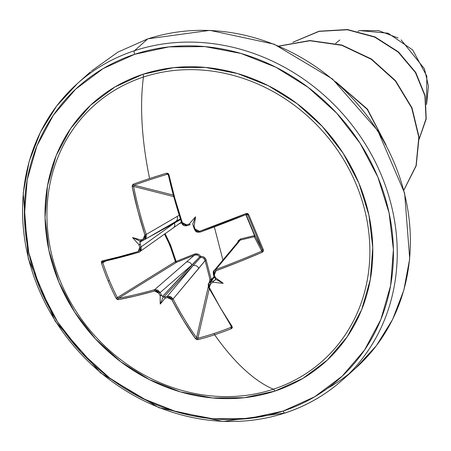 <?xml version="1.0" encoding="UTF-8"?>
<svg xmlns="http://www.w3.org/2000/svg" width="451" height="451" viewBox="0 0 451 451"><rect width="100%" height="100%" fill="white"/><g stroke="black" fill="none" stroke-linecap="round" stroke-linejoin="round"><path stroke-width="0.68" d="M211.671 279.575L210.549 279.733L209.957 279.332L209.123 282.969L209.957 279.332L205.115 260.616L198.795 268.334A4.521 3.907 -140 0 0 193.096 265.6L163.769 297.029L162.54 296.408L191.867 264.979L160.144 292.575A197.267 97.602 72.8 0 0 161.588 295.45L162.54 296.408L199.742 256.861A0.992 0.829 -137 0 0 200.656 257.318L193.096 265.6L167.406 296.245A197.267 47.456 155.2 0 1 164.683 297.012A197.267 47.456 -24.8 0 0 167.406 296.245L193.096 265.6L163.769 297.029L165.224 297.333L164.891 298.314A198.26 47.693 -24.8 0 0 167.439 297.592L171.893 299.746A198.136 87.522 72.1 0 0 195.475 338.667L198.124 339.614A198.818 107.05 -35.3 0 0 214.625 334.766A0.992 0.417 -108.2 0 1 214.276 333.424A197.826 106.515 144.7 0 1 197.859 338.25A0.992 0.485 75.5 0 0 198.124 339.614L196.659 339.518L195.475 338.667L183.32 320.114L171.893 299.746L169.942 297.88L167.439 297.592A198.26 47.693 155.2 0 1 164.891 298.314A147.105 76.354 98.9 0 1 160.229 304.07A147.105 113.866 -38.8 0 1 160.252 295.974A198.26 98.093 -107.2 0 1 158.904 293.285L157.004 291.346L154.575 291.008L135.492 295.974L118.23 299.684L117.068 299.351L116.076 298.201A198.818 152.652 -101.2 0 1 108.133 281.018L109.43 280.505A197.826 151.891 -101.2 0 1 102.789 262.668L101.464 263.091A198.818 152.652 78.8 0 0 108.133 281.018A198.818 152.652 -101.2 0 1 101.464 263.091L101.396 261.687L102.106 260.943L119.182 256.799L138.147 251.54L139.787 249.978L139.787 247.368A198.26 98.093 -107.2 0 1 138.79 244.408A147.105 136.614 -174.2 0 1 132.543 237.553A147.105 51.087 28.4 0 1 140.594 239.943A198.26 16.822 -20.5 0 0 143.114 239.16L144.827 237.53L144.889 234.881L137.809 210.775L132.182 186.618L132.38 185.113L133.411 184.149A198.818 48.68 -11.5 0 1 149.597 178.551A198.818 48.68 -11.5 0 1 166.661 173.195L168.054 173.364L168.871 174.537L174.915 198.558L182.272 222.574L184.008 224.632L186.601 224.84A198.26 16.822 -20.5 0 0 189.431 223.865A147.105 109.384 -33.7 0 1 195.542 216.807A147.105 71.872 94.6 0 1 194.071 226.21A198.26 67.222 70.8 0 0 195.136 229.147L196.946 231.16L199.584 231.312L246.116 213.526L247.638 213.537L248.71 214.608L256.089 232.299L263.328 249.719L263.316 251.196L262.24 252.267L239.053 261.873L216.012 270.775L214.163 272.528L214.248 275.059A198.26 67.222 70.8 0 0 215.533 277.771A147.105 49.12 32.8 0 1 223.228 283.324A147.105 134.652 176.1 0 1 213.723 282.236A198.26 47.693 155.2 0 1 210.927 283.273L209.123 284.981L209.27 287.439L220.426 307.898L232.164 326.586L232.327 327.776L231.38 328.666A198.818 107.05 144.7 0 1 214.625 334.766A198.823 83.209 71.8 0 0 273.379 389.207A171.363 153.098 -131.8 0 0 356.239 184.453A171.363 153.098 -131.8 0 0 143.441 77.048A198.823 83.209 71.8 0 0 149.597 178.551A198.823 83.209 -108.2 0 1 143.441 77.048A171.363 153.098 -131.8 0 0 60.581 281.802A171.363 153.098 -131.8 0 0 273.379 389.207A2.982 1.246 -108.2 0 1 274.851 391.107A173.934 155.392 48.2 0 1 58.855 282.089A173.934 155.392 48.2 0 1 142.961 74.263A2.982 1.246 -108.2 0 1 143.441 77.048A2.982 1.246 71.8 0 0 142.961 74.263L114.954 86.947L90.561 105.23L70.711 128.411L56.178 155.601L47.507 185.75L45.044 217.703L48.877 250.237L58.855 282.089L74.607 312.047L95.516 338.955L120.783 361.781L149.433 379.641L180.372 391.857L212.41 397.957L244.307 397.703L274.851 391.107L302.852 378.423L327.246 360.14L347.095 336.959L361.634 309.775L370.299 279.62L372.763 247.667L368.929 215.138L358.951 183.281L343.2 153.323L322.29 126.415L297.023 103.595L268.373 85.729L237.435 73.513L205.397 67.419L173.5 67.667L142.961 74.263A173.934 155.392 48.2 0 1 358.951 183.281A173.934 155.392 48.2 0 1 274.851 391.107A2.982 1.246 71.8 0 0 273.379 389.207A171.363 153.098 -131.8 0 0 356.239 184.453A171.363 153.098 -131.8 0 0 143.441 77.048A171.363 153.098 -131.8 0 0 60.581 281.802A171.363 153.098 -131.8 0 0 273.379 389.207A198.823 83.209 -108.2 0 1 214.625 334.766A198.818 107.05 144.7 0 1 198.124 339.614A0.992 0.485 -104.5 0 1 197.859 338.25A197.826 106.515 -35.3 0 0 214.276 333.424A197.826 106.515 -35.3 0 0 230.946 327.353L231.154 326.169L230.946 327.353A197.826 106.515 144.7 0 1 214.276 333.424A0.992 0.417 71.8 0 0 214.625 334.766A198.818 107.05 -35.3 0 0 231.38 328.666A0.992 0.344 -111.7 0 1 230.946 327.353A0.992 0.344 68.3 0 0 231.38 328.666L232.164 326.586A0.992 0.524 145.9 0 1 231.397 326.535A0.992 0.524 -34.1 0 0 232.164 326.586A198.136 78.26 -108.5 0 1 209.27 287.439A0.992 0.321 153 0 1 208.554 287.473A0.992 0.321 -27 0 0 209.27 287.439L210.927 283.273A0.992 0.304 -110.3 0 1 210.673 281.993A197.267 47.456 -24.8 0 0 213.673 280.883L215.2 280.094L215.815 279.135L215.2 280.094L215.764 279.547M246.099 214.541L254.838 235.473A0.992 0.975 -27.4 0 1 254.866 235.552L240.558 238.951L254.55 235.597L245.829 214.653L254.55 235.597A0.992 0.676 -103 0 1 254.302 236.752L254.55 235.597L254.866 235.552L254.815 236.256L254.302 236.752L240.315 240.045L215.758 269.54A197.143 36.796 -23.2 0 0 261.755 251.122L254.302 236.752A0.992 0.975 152.6 0 0 254.838 235.473L262.302 249.871A197.826 3.067 -112.7 0 0 247.762 214.935L247.762 214.935A197.826 3.067 67.3 0 1 262.302 249.871L261.755 251.122L254.302 236.752L240.315 240.045L238.5 241.403M203.626 258.102L205.115 260.616L206.225 260.374L205.115 260.616L203.559 258.045L200.656 257.318L193.096 265.6A4.521 3.907 40 0 1 198.795 268.334L173.094 298.99L205.115 260.616L209.957 279.332A0.992 0.716 -167.1 0 0 211.293 279.744A0.992 0.288 65.7 0 0 211.136 279.101L212.466 278.515L211.136 279.101L206.225 260.374L204.179 257.295L202.505 256.506L200.65 256.416L199.443 254.962L197.792 254.071L194.093 254.251L176.11 261.422L170.613 245.135L165.151 233.742M179.199 223.713L181.618 222.755L179.194 223.719M214.332 226.881L222.935 260.08L214.332 226.881M285.286 412.885A2.982 1.246 -108.2 0 1 285.071 413.009A2.982 1.246 -108.2 0 1 283.155 411.064A195.841 174.965 48.2 0 1 39.959 288.313A195.841 174.965 48.2 0 1 134.652 54.312A195.841 174.965 48.2 0 1 377.848 177.057A195.841 174.965 48.2 0 1 283.155 411.064A2.982 1.246 71.8 0 0 285.071 413.009A2.982 1.246 71.8 0 0 285.286 412.885A198.823 177.632 -131.8 0 0 358.015 363.963A198.823 177.632 -131.8 0 0 357.575 132.459A198.823 177.632 -131.8 0 0 134.522 50.698A2.982 1.246 71.8 0 0 134.652 54.312A2.982 1.246 -108.2 0 1 134.522 50.698A198.823 177.632 48.2 0 1 357.575 132.459A198.823 177.632 48.2 0 1 358.015 363.963M401.114 39.885L424.447 68.806L428.45 86.13L426.561 104.502L426.821 76.118L412.671 49.926L388.04 33.199L359.774 30.606L357.897 31.249L359.774 30.606L378.693 30.651L398.126 37.991M147.866 38.825A2.982 1.246 71.8 0 0 147.652 38.949A198.823 177.632 48.2 0 1 370.705 120.71A198.823 177.632 48.2 0 1 371.145 352.214A198.823 177.632 48.2 0 1 327.612 388.266A198.823 177.632 -131.8 0 0 371.145 352.214A198.823 177.632 -131.8 0 0 370.705 120.71A198.823 177.632 -131.8 0 0 147.652 38.949L134.522 50.698L147.652 38.949A2.982 1.246 -108.2 0 1 147.866 38.825M284.857 413.026A198.823 177.632 48.2 0 1 62.086 330.921A198.823 177.632 48.2 0 1 61.787 99.62A198.823 177.632 48.2 0 1 134.522 50.698A198.823 177.632 -131.8 0 0 61.787 99.62M339.857 39.987L335.651 43.375M292.981 42.242L319.116 31.367L347.405 29.766L374.725 37.123L398.177 52.107L415.422 72.555L424.904 95.759L426.026 118.805L419.176 138.902L426.026 118.805L424.904 95.759L415.422 72.555L398.177 52.107L374.725 37.123L347.405 29.766L319.116 31.367L292.981 42.242M292.846 42.264L319.049 31.215L347.467 29.529L374.928 36.886L398.492 51.944L415.777 72.51L425.214 95.843L426.218 118.974L419.188 139.083L426.218 118.974L425.214 95.843L415.777 72.51L398.492 51.944L374.928 36.886L347.467 29.529L319.049 31.215L292.846 42.264M403.842 190.096L416.036 165.726L418.816 137.307L411.724 107.975L395.352 80.971L371.263 59.278L341.824 45.331L309.984 40.748L278.932 46.149L309.984 40.748L341.824 45.331L371.263 59.278L395.352 80.971L411.724 107.975L418.816 137.307L416.036 165.726L403.842 190.096M385.334 143.57L367.204 109.351L337.06 82.933L367.204 109.351L385.334 143.57M403.859 190.17L416.2 165.782L419.075 137.284L412.011 107.851L395.595 80.746L371.41 58.991L341.847 45.044L309.888 40.534L278.757 46.075L309.888 40.534L341.847 45.044L371.41 58.991L395.595 80.746L412.011 107.851L419.075 137.284L416.2 165.782L403.859 190.17M386.028 144.872L367.424 109.097L335.781 81.806L367.424 109.097L386.028 144.872M283.155 411.064L248.766 418.489L212.849 418.77L176.781 411.904L141.947 398.154L109.683 378.039L81.231 352.338L57.689 322.042L39.959 288.313L28.717 252.447L24.405 215.815L27.178 179.836L36.937 145.887L53.303 115.276L75.65 89.174L103.121 68.591L134.652 54.312L169.04 46.881L204.957 46.6L241.026 53.466L275.86 67.222L308.123 87.331L336.576 113.032L360.118 143.328L377.848 177.057L389.089 212.928L393.402 249.555L390.628 285.534L380.87 319.483L364.504 350.094L342.157 376.196L314.685 396.784L283.155 411.064M139.071 252.199L139.038 252.21A0.992 0.569 73.7 0 1 138.942 252.256A0.992 0.569 -106.3 0 1 138.147 251.54A0.992 0.569 73.7 0 0 138.942 252.256L103.02 261.625A0.992 0.755 -102.5 0 1 102.106 260.943L101.464 263.091L105.946 260.96L102.789 262.668A197.826 151.891 78.8 0 0 109.43 280.505A197.826 151.891 78.8 0 0 117.333 297.604L175.4 261.625A0.992 0.614 -121.8 0 0 176.409 262.403L118.466 298.303A197.143 36.796 -23.2 0 0 154.631 289.672L194.347 255.181L176.409 262.403L118.466 298.303L117.333 297.604L175.4 261.625L169.954 245.406L164.542 234.176M173.094 298.99A197.143 87.088 72.1 0 0 196.557 337.714L208.261 286.729L196.557 337.714A197.143 87.088 -107.9 0 1 173.094 298.99L167.406 296.245L170.619 296.589L173.094 298.99A0.992 0.316 152.5 0 1 171.893 299.746A0.992 0.316 -27.5 0 0 173.094 298.99M211.293 279.744L211.181 280.229L211.293 279.744A0.992 0.288 -114.3 0 0 211.136 279.101L206.225 260.374C205.346 257.606 203.486 256.286 200.65 256.416L200.656 257.318L200.65 256.416L199.742 256.861L197.408 254.939L194.347 255.181L154.631 289.672L157.743 290.089L160.144 292.575L191.867 264.979A4.521 3.839 -131 0 0 186.364 262.059A4.521 3.839 49 0 1 191.867 264.979L199.742 256.861L200.65 256.416C199.015 254.031 196.833 253.304 194.093 254.251L194.347 255.181L194.093 254.251L176.11 261.422L176.409 262.403L176.11 261.422L175.4 261.625L176.11 261.422L165.145 233.748M209.219 288.775L197.859 338.25L196.557 337.714A0.992 0.519 144.6 0 1 195.475 338.667A0.992 0.519 -35.4 0 0 196.557 337.714L197.859 338.25L209.219 288.775M214.394 277.038L210.673 281.993L214.394 277.038M214.879 277.901L215.849 279.389L214.614 277.331L215.533 277.771A198.26 67.222 -109.2 0 1 214.248 275.059L213.492 275.127L214.248 275.059L216.012 270.775L215.758 269.54L235.529 245.874A4.521 4.166 -140.1 0 0 233.781 247.097A4.521 4.166 39.9 0 1 235.529 245.874L240.315 240.045L239.667 240.276M213.678 271.226L215.758 269.54L216.012 270.775A198.136 36.982 -23.2 0 0 262.24 252.267L263.328 249.719A198.818 3.084 -112.7 0 0 248.71 214.608L246.116 213.526L246.466 214.394A197.143 27.579 158 0 1 200.165 232.085A197.143 27.579 -22 0 0 246.466 214.383L247.762 214.935L248.71 214.608L247.762 214.935L247.492 214.563M193.349 226.182L192.757 223.921L193.676 227.022L193.349 226.182L193.676 227.022L194.071 226.21L193.676 227.022M190.249 224.615L187.199 225.669A0.992 0.299 -108.9 0 1 186.601 224.84L182.272 222.574A198.136 78.26 -108.5 0 1 168.871 174.537L166.661 173.195A198.818 48.68 168.5 0 0 149.597 178.551A198.818 48.68 168.5 0 0 133.411 184.149L132.182 186.618A198.136 87.522 72.1 0 0 144.889 234.881L143.114 239.16A198.26 16.822 159.5 0 1 140.594 239.943L141.546 240.451L140.227 241.217L140.058 243.726A197.267 97.602 72.8 0 0 141.129 246.894L174.424 223.076L147.528 237.919L174.424 223.076L141.129 246.894L141.14 250.209L139.624 251.968M182.018 223.476L181.702 222.766A197.143 77.865 -108.5 0 1 168.375 174.971L168.871 174.537L168.268 174.892L181.629 222.788L182.272 222.574L181.629 222.788C183.033 225.235 183.033 225.235 181.629 222.788C182.396 225.252 184.25 226.216 187.199 225.669A0.992 0.299 71.1 0 0 187.227 225.658A0.992 0.299 -108.9 0 1 187.199 225.669A0.992 0.299 71.1 0 1 186.601 224.84A198.26 16.822 159.5 0 0 189.431 223.865A147.105 109.384 -33.7 0 1 195.542 216.807L192.757 223.921L195.542 216.807A147.105 71.872 94.6 0 1 194.071 226.21A198.26 67.222 -109.2 0 0 195.136 229.147L194.437 229.356L195.136 229.147L199.584 231.312L200.131 232.107L197.763 232.214M167.834 174.323L167.231 174.289A0.992 0.333 -106.6 0 1 166.661 173.195A0.992 0.333 73.4 0 0 167.231 174.289L168.122 174.56L167.231 174.289A197.826 48.437 168.5 0 0 134.144 185.186L173.257 195.08L134.144 185.186A0.992 0.496 -110 0 1 133.411 184.149A0.992 0.496 70 0 0 134.144 185.186A197.826 48.437 -11.5 0 1 167.231 174.289L167.253 174.283M143.982 239.898L144.619 239.611L146.225 234.447A197.143 87.088 -107.9 0 1 133.581 186.426L173.663 196.568L133.581 186.426A197.143 87.088 72.1 0 0 146.225 234.447L179.182 215.274L146.225 234.447L146.158 237.818L144.331 239.757M103.065 261.608L102.789 262.668L103.172 261.563A197.143 27.579 -22 0 0 139.038 252.21L139.951 251.759L141.129 246.894A197.267 97.602 -107.2 0 1 140.058 243.726L139.934 242.108L143.875 239.938L139.934 242.108L140.227 241.217L132.543 237.553L140.227 241.217M237.705 242.334L240.558 238.951L238.263 240.749L237.688 242.373M180.547 219.524L174.424 223.076A4.521 3.873 54.4 0 1 173.353 227.873A4.521 3.873 -125.6 0 0 174.424 223.076L180.547 219.524M231.352 326.259L230.946 327.353L231.352 326.259A0.992 0.524 -34.1 0 0 231.397 326.535L231.464 326.699M215.849 279.389L213.673 280.883A197.267 47.456 155.2 0 1 210.673 281.993L208.858 283.324L210.673 281.993A0.992 0.304 69.7 0 0 210.927 283.273A198.26 47.693 -24.8 0 0 213.723 282.236L212.872 281.644L213.673 280.883L212.872 281.644L213.723 282.236A147.105 134.652 176.1 0 0 223.228 283.324L215.849 279.389L223.228 283.324A147.105 49.12 32.8 0 0 215.533 277.771L214.614 277.331M254.838 235.473L254.55 235.597L254.838 235.473L262.302 249.871L261.755 251.122A197.143 36.796 156.8 0 1 215.758 269.54L214.016 270.763L213.492 275.127C213.075 272.128 213.25 270.673 214.016 270.763L238.776 241.009M175.648 221.548A4.521 4.036 -120.2 0 0 177.187 216.424A4.521 4.036 59.8 0 1 175.648 221.548M208.627 283.673L208.571 287.31A0.992 0.321 -27 0 0 208.554 287.473M200.718 257.312L199.72 256.816M197.307 254.911L194.347 255.181L176.409 262.403L175.4 261.625M240.558 238.951A0.992 0.66 -103.6 0 1 240.315 240.045A0.992 0.66 76.4 0 0 240.558 238.951M180.857 222.546L181.082 222.986L180.857 222.546M158.904 293.285L160.144 292.575L154.631 289.672A0.992 0.569 74.4 0 0 154.575 291.008L158.904 293.285A198.26 98.093 72.8 0 0 160.252 295.974L160.742 295.067L161.588 295.45A197.267 97.602 -107.2 0 1 160.144 292.575L158.904 293.285M154.575 291.008A0.992 0.569 -105.6 0 1 154.631 289.672A197.143 36.796 156.8 0 1 118.466 298.303A0.992 0.75 79.3 0 0 118.23 299.684A198.136 36.982 -23.2 0 0 154.575 291.008M116.076 298.201L118.23 299.684A0.992 0.75 -100.7 0 1 118.466 298.303L117.333 297.604L116.076 298.201L117.333 297.604A197.826 151.891 -101.2 0 1 109.43 280.505L108.133 281.018A198.818 152.652 78.8 0 0 116.076 298.201M167.439 297.592A0.992 0.524 -106 0 1 167.406 296.245A0.992 0.524 74 0 0 167.439 297.592M141.546 240.451L141.264 240.744L141.546 240.451L140.594 239.943A147.105 51.087 28.4 0 0 132.543 237.553A147.105 136.614 -174.2 0 0 138.79 244.408L139.799 244.763L140.058 243.726L139.799 244.763L138.79 244.408A198.26 98.093 72.8 0 0 139.787 247.368L141.129 246.894L139.787 247.368L138.147 251.54A198.136 27.714 158 0 1 102.106 260.943A0.992 0.755 77.5 0 0 103.172 261.563M141.456 240.687A197.267 16.738 -20.5 0 0 143.852 239.938M141.36 240.721L143.908 239.926A0.992 0.524 -107.4 0 1 143.114 239.16A0.992 0.524 72.6 0 0 143.903 239.926A0.992 0.524 72.6 0 0 143.954 239.904M146.225 234.447L144.889 234.881L146.225 234.447M133.581 186.426L132.182 186.618L133.581 186.426L134.144 185.186M262.24 252.267L261.755 251.122L262.24 252.267M182.243 223.848L187.227 225.658A197.267 16.738 -20.5 0 0 189.894 224.739M263.328 249.719L262.302 249.871L263.328 249.719M189.195 224.761L189.431 223.865L189.195 224.761M247.712 214.834L246.466 214.394L200.137 232.107L199.584 231.312A198.136 27.714 158 0 0 246.116 213.526L246.534 214.36M193.642 227.005A197.267 66.883 70.8 0 0 194.488 229.322L194.488 229.322M162.54 296.408L163.313 296.685L160.229 304.07A147.105 113.866 -38.8 0 1 160.252 295.974L160.742 295.067L162.54 296.408M163.313 296.685L165.224 297.333L164.891 298.314A147.105 76.354 98.9 0 1 160.229 304.07L163.313 296.685M141.264 240.744L140.413 240.924M90.454 71.872L77.324 83.621L56.601 106.092L40.348 132.352L29.095 161.644L23.227 193.101L28.306 258.66L55.135 321.123L100.511 372.881L158.882 407.687L223.036 421.471L285.088 413.003C306.573 405.906 325.707 394.89 342.484 379.962L355.613 368.213L376.337 345.742L392.59 319.483L403.837 290.19L409.705 258.733L404.632 193.175L377.803 130.711L332.426 78.953L274.056 44.147L209.895 30.364L147.849 38.831L117.869 52.136L91.294 71.128M138.947 252.25L181.415 222.151M144.63 239.605L180.338 218.876M231.391 326.524L208.548 287.467C208.086 284.553 208.193 283.172 208.858 283.324L214.078 276.367M143.908 239.926L144.619 239.611M214.631 277.534L213.486 275.127M167.755 174.295L168.268 174.898M193.479 226.723L195.289 230.799C194.494 230.258 200.013 234.841 194.437 229.356L195.503 229.886M200.137 232.107L197.239 232.124L198.75 231.51"/></g></svg>
